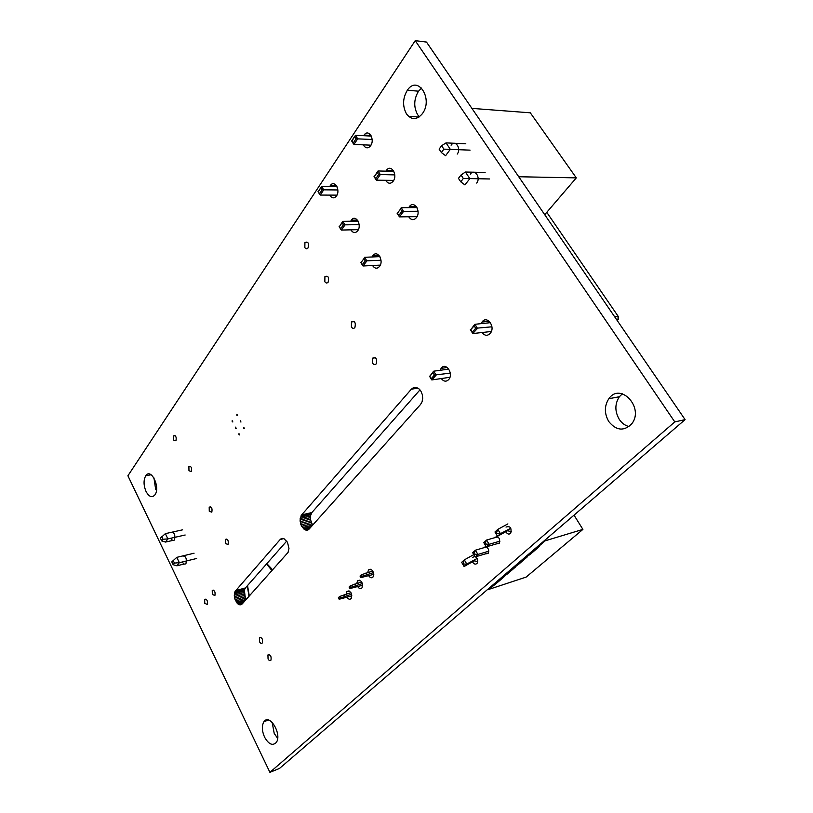 <?xml version="1.0" encoding="UTF-8"?>
<svg xmlns="http://www.w3.org/2000/svg" width="813" height="813" viewBox="0 0 813 813"><rect width="100%" height="100%" fill="white"/><g stroke="black" fill="none" stroke-linecap="round" stroke-linejoin="round"><path stroke-width="1.22" d="M495.737 582.474L496.347 583.439L488.511 589.486L488.207 588.958M495.056 583.866L494.741 583.328M488.511 589.486L526.123 577.108L582.911 529.395L545.147 540.818L537.942 547.007L537.617 546.458M496.347 583.439L504.649 576.315L503.034 576.204M506.824 572.941L507.444 573.917L503.349 576.732M507.444 573.917L515.93 566.631L514.629 567.047L514.304 566.509M518.155 563.196L518.785 564.181L514.629 567.047M518.785 564.181L527.454 556.732L526.153 557.139L525.828 556.59M529.741 553.226L530.381 554.222L526.153 557.139M530.381 554.222L539.243 546.61L537.942 547.007M574.019 515.157L582.911 529.395M544.812 540.269L545.147 540.818M529.08 554.629L528.755 554.08M517.485 564.588L517.159 564.049M506.143 574.334L505.828 573.795M473.776 554.608L464.345 559.872L466.784 564.07L464.081 566.519L461.652 562.322L464.081 566.519L474.131 560.838L477.729 561.702M462.506 563.694L463.044 563.196L463.532 564.039L466.753 564.09L477.099 558.47M507.891 523.887L497.841 529.365L500.412 533.674L510.828 528.237M495.94 533.318L496.519 532.789L497.028 533.653L500.412 533.674L497.515 536.285L494.965 531.987L497.515 536.285L507.556 530.737L511.387 531.722M497.749 536.834L486.591 540.035L489.111 544.304L499.995 541.133M484.548 543.673L485.107 543.155L485.615 544.009L485.046 544.527L483.776 542.596L486.276 546.854L499.589 542.962M485.046 544.527L486.276 546.854L489.111 544.304L485.615 544.009M483.776 542.596L486.591 540.035L485.107 543.155M486.54 546.936L475.422 550.198L477.902 554.436L475.138 556.925L472.668 552.698L475.138 556.925L488.379 552.972M472.668 552.698L475.422 550.198L473.959 553.287L474.446 554.141L477.902 554.436L488.755 551.204M461.652 562.311L464.345 559.872M474.131 560.838L476.835 558.409M463.044 563.196L464.325 559.893M496.519 532.789L497.841 529.365M494.965 531.987L497.82 529.395M507.556 530.737L510.442 528.135M473.4 553.785L473.959 553.287M473.898 554.639L474.446 554.141M462.993 564.527L463.532 564.039M496.458 534.182L497.028 533.653M471.916 108.383L530.31 112.814L576.305 177.874L544.73 214.703M518.735 176.746L576.305 177.874M465.808 143.799L446.032 142.885L450.321 149.328L445.595 155.7L441.378 152.529L443.878 149.135L470.077 150.141M485.117 172.478L465.432 172.031L469.823 178.626L464.945 184.927L460.768 181.838L463.339 178.484L489.487 178.962M446.032 142.885L441.611 145.72L439.122 149.114L441.378 152.529M441.611 145.72L443.878 149.135M465.432 172.031L461.022 174.988L458.451 178.342L460.768 181.838M461.022 174.988L463.339 178.484M370.962 145.171L353.94 144.46L351.917 140.913L354.722 136.675L356.064 138.789L353.249 143.027M369.824 133.993L368.939 135.314M335.678 184.764L335.108 185.608M371.317 136.076L355.423 135.304L354.722 136.675M372.151 139.49L356.064 138.789M337.862 189.957L322.151 189.815L319.55 193.728L318.3 191.655L320.891 187.742L322.151 189.815M336.978 195.12L320.241 195.069L319.55 193.728M336.958 186.553L321.613 186.401L320.891 187.742M394.772 174.886L378.645 174.561L375.718 178.738L374.356 176.573L377.273 172.386L378.645 174.561M393.675 180.425L376.409 180.171L375.718 178.738M393.848 171.33L378.015 170.984L377.273 172.386M359.143 224.652L343.391 224.866L340.688 228.727L339.407 226.593L342.1 222.742L343.391 224.866M358.35 229.662L341.379 230.059L340.688 228.727M358.147 221.116L342.822 221.37L342.1 222.742M381.002 260.272L365.21 260.882L362.405 264.672L361.084 262.487L363.889 258.686L365.21 260.882M380.301 265.119L363.055 265.993L362.405 264.672M379.905 256.623L364.62 257.294L363.889 258.686M418.034 211.268L401.876 211.35L398.827 215.465L397.425 213.23L400.463 209.114L401.876 211.35M417.049 216.644L399.478 216.878L398.827 215.465M416.998 207.579L401.216 207.681L400.463 209.114M491.926 326.806L475.696 328.269L472.262 332.161L470.727 329.722L474.162 325.83L475.696 328.269M491.357 331.48L472.902 333.543L472.262 332.161M490.473 322.67L474.924 324.296L474.162 325.83M450.27 373.137L434.406 375.057L431.256 378.634L429.813 376.256L432.963 372.679L434.406 375.057M449.935 377.293L431.906 379.915L431.256 378.634M448.796 369.102L433.705 371.185L432.963 372.679M320.922 187.386L318.3 191.655M377.313 171.98L374.356 176.573M342.131 222.356L339.407 226.593M474.314 324.976L470.727 329.722M433.116 371.856L429.813 376.256M351.623 594.212L340.413 597.992L339.163 599.242L351.887 595.858M350.962 592.677L339.621 596.488L338.371 597.738L339.163 599.242M361.775 581.976L350.342 585.756L349.062 587.037L349.875 588.561L362.71 585.228M362.446 583.521L351.155 587.281L349.875 588.561M373.543 572.565L362.171 576.295L360.85 577.606L373.807 574.334M372.862 571L361.338 574.761L360.027 576.071L360.85 577.606M344.986 596.193L344.184 594.689M340.413 597.992L339.621 596.488M355.759 585.482L354.946 583.968M351.155 587.281L350.342 585.756M366.805 574.496L365.972 572.972M362.171 576.295L361.338 574.761M184.185 564.019L176.919 565.797L179.358 562.687L176.777 557.352L194.063 553.216M176.919 565.797L173.139 564.72L174.419 563.074L179.358 562.687L196.634 558.49M172.783 540.421L165.517 542.068L167.885 538.907L165.354 533.653L182.63 529.822M165.517 542.068L161.726 540.94L162.976 539.253L167.885 538.907L185.161 535.005M173.139 564.72L171.787 561.895L176.777 557.352M174.419 563.074L173.057 560.238M161.726 540.94L160.395 538.155L165.354 533.653M162.976 539.253L161.645 536.468M269.916 772.35L279.52 768.427L685.095 419.62L426.49 42.073L415.23 40.65L127.905 475.778L269.916 772.35L674.79 421.917L685.095 419.62M674.79 421.917L415.23 40.65M264.56 737.137C261.837 730.785 261.644 725.633 263.971 721.68C269.682 712.95 282.528 734.932 276.115 742.655C272.436 746.039 268.585 744.2 264.56 737.137M268.056 658.957L267.924 654.943C270.526 654.536 271.532 656.274 270.953 660.176C270.028 661.071 269.062 660.664 268.056 658.957M346.125 594.11L346.785 591.529C350.637 590.634 352.11 592.941 351.226 598.459C349.905 599.791 348.513 599.405 347.049 597.311M356.816 583.419L357.496 580.848C361.439 579.893 362.944 582.22 362.029 587.819C360.677 589.191 359.244 588.815 357.75 586.691M367.781 572.454L368.482 569.893C372.506 568.876 374.051 571.214 373.106 576.915C371.714 578.328 370.25 577.952 368.716 575.797M259.51 641.742L259.398 637.717C261.959 637.301 262.955 639.038 262.355 642.92C261.451 643.805 260.495 643.408 259.51 641.742M204.774 603.358L204.663 599.455C206.99 599.11 207.864 600.777 207.285 604.435L204.774 603.358M212.335 594.445L212.234 590.502C214.602 590.136 215.496 591.803 214.896 595.512L212.335 594.445M280.2 539.486L281.867 538.419L283.839 538.562L287.477 542.251L288.971 548.399L288.066 552.423L242.203 603.937L240.699 604.831L238.016 604.008L235.069 599.567L234.266 595.167L235.028 591.458L280.2 539.486L283.889 538.592M475.544 556.803C477.759 558.673 478.278 560.828 477.119 563.287C475.676 564.679 474.203 564.334 472.699 562.24L472.465 561.783M472.617 557.312L474.904 556.529M483.227 547.911L486.235 546.783M486.347 546.834C488.715 548.653 489.294 550.858 488.095 553.46L485.046 553.968M494.375 537.8L494.639 537.383C498.654 536.123 500.208 538.125 499.304 543.409L496.194 543.958M506.011 527.078C510.117 525.757 511.702 527.779 510.777 533.135C509.233 534.639 507.668 534.324 506.082 532.18L505.828 531.692M608.835 421.632C604.232 413.573 604.232 405.931 608.846 398.716C620.39 381.734 644.679 407.943 631.691 423.858C623.988 431.469 616.366 430.727 608.835 421.632M411.378 389.173L413.614 387.598L416.215 387.415L418.776 388.665L420.921 391.175L422.303 394.559L422.699 398.289L422.069 401.785L420.504 404.518L309.174 529.029L307.405 530.147L304.296 529.487L300.912 524.842L300.048 520.046L301.664 514.893L411.378 389.173L418.014 388.177M440.128 370.301L441.113 368.35C445.544 361.755 453.796 373.197 448.939 379.295C446.418 381.998 443.857 381.754 441.266 378.553M481.144 323.645L482.038 322.029C486.845 314.885 495.706 326.541 490.432 333.157C487.607 336.176 484.802 335.962 482.018 332.527M225.414 543.521L225.333 539.415C227.813 538.938 228.717 540.635 228.067 544.497L225.414 543.521M182.356 556.011C185.71 555.757 186.919 558.257 185.984 563.49C184.825 564.679 183.626 564.181 182.397 562.007M171.055 532.383C174.328 532.281 175.486 534.781 174.51 539.883C173.382 541.062 172.214 540.584 171.015 538.46M209.266 511.265L209.195 507.149C211.614 506.682 212.488 508.359 211.817 512.18L209.266 511.265M188.962 470.727L188.901 466.591C191.258 466.123 192.092 467.78 191.39 471.56L188.962 470.727M146.045 491.489C143.495 485.29 143.403 480.046 145.771 475.737C151.055 467.455 160.689 487.576 154.877 494.934C151.99 498.003 149.043 496.855 146.045 491.489M173.586 440.036L173.535 435.89C175.842 435.422 176.645 437.059 175.933 440.809L173.586 440.036M238.992 434.742L238.981 433.644L239.672 434.935L238.992 434.742M243.737 428.349L243.737 427.242L244.428 428.542L243.737 428.349M235.577 428.248L235.567 427.14L236.258 428.431L235.577 428.248M240.302 421.825L240.292 420.717L240.983 422.008L240.302 421.825M232.183 421.774L232.172 420.667L232.853 421.957L232.183 421.774M236.868 415.321L236.868 414.213L237.548 415.504L236.868 415.321M372.628 363.208L372.649 358.137C376.104 356.927 377.313 358.807 376.287 363.777C375.057 365.098 373.838 364.905 372.628 363.208M351.399 327.009L351.44 321.928C354.803 320.729 355.962 322.588 354.905 327.507C353.726 328.808 352.557 328.635 351.399 327.009M372.161 256.959L372.862 255.739C377.11 249.306 384.214 260.455 379.59 266.379C377.242 268.991 374.945 268.778 372.7 265.739L372.567 265.516M470.3 174.175C474.386 168.057 481.133 177.386 476.703 183.077M408.746 207.63L409.295 206.726C413.908 199.785 421.469 211.156 416.469 217.589C413.919 220.435 411.459 220.323 409.061 217.234L408.787 216.756M324.844 281.725L324.905 276.613C328.157 275.434 329.245 277.274 328.167 282.141C327.039 283.402 325.932 283.259 324.844 281.725M304.845 247.609L304.926 242.477C308.086 241.309 309.123 243.138 308.025 247.965C306.938 249.205 305.881 249.083 304.845 247.609M350.698 221.238L351.318 220.181C355.505 213.819 362.252 224.896 357.71 230.76C355.454 233.311 353.259 233.138 351.114 230.231L350.891 229.835M451.093 145.202C455.138 139.135 461.601 148.423 457.231 154.074M385.921 171.157L386.388 170.405C390.931 163.535 398.096 174.846 393.187 181.208C390.748 183.992 388.39 183.911 386.114 180.964L385.748 180.303M329.783 186.482L330.332 185.557C334.468 179.256 340.871 190.283 336.409 196.075C334.245 198.565 332.141 198.423 330.098 195.648L329.804 195.1M406.51 113.952C402.374 106.147 402.648 98.231 407.354 90.223C417.719 74.42 433.644 98.983 422.354 113.708C416.805 120.111 411.52 120.192 406.51 113.952M363.696 135.7L364.102 135.07C368.574 128.271 375.362 139.541 370.545 145.822C368.198 148.545 365.952 148.494 363.787 145.669L363.34 144.856M277.65 738.336L274.225 733.448L272.131 722.29M246.217 599.455L244.195 593.917L244.439 589.842L245.435 587.931L286.745 541.052M629.028 426.551C625.106 425.585 621.874 423.217 619.313 419.447C614.73 411.469 614.74 403.898 619.354 396.744L622.362 393.807M312.609 525.198L310.332 519.263L310.363 516.143L311.877 512.546L419.986 389.874M155.7 489.639L153.952 477.932M419.356 116.798L417.638 114.704C413.512 106.96 413.807 99.125 418.522 91.188L421.662 88.017M280.983 538.806L282.883 538.348M235.587 590.604L245.435 587.931M235.028 591.458L244.865 588.775M234.601 592.535L244.439 589.842M234.347 593.785L244.185 591.092M234.266 595.167L244.103 592.464M234.368 596.63L244.195 593.917M234.632 598.114L244.459 595.39M235.069 599.567L244.896 596.833M235.648 600.929L245.475 598.185M236.349 602.159L246.176 599.405M237.152 603.195L244.784 601.051M238.016 604.008L243.524 602.463M238.92 604.567L242.559 603.541M239.825 604.842L241.776 604.293M412.425 388.218L416.703 387.577M301.664 514.893L311.877 512.546M300.983 515.889L311.196 513.531M300.485 517.109L310.688 514.751M300.17 518.511L310.363 516.143M300.048 520.046L310.251 517.668M300.139 521.651L310.332 519.263M300.434 523.277L310.627 520.869M300.912 524.842L311.105 522.424M301.572 526.296L311.755 523.867M302.375 527.586L312.558 525.147M303.29 528.663L311.206 526.763M304.296 529.487L309.997 528.115M305.342 530.025L309.082 529.121M306.389 530.249L308.198 529.812M413.614 387.598L415.27 387.344M245.15 597.443L244.327 590.401M245.221 597.596L244.367 590.218M248.991 596.346L247.294 585.827M249.306 596L247.538 585.543M271.979 570.635L266.573 563.948M355.464 135.304L357.7 138.82L353.94 144.46M408.502 116.31L419.061 117.011M614.537 316.603L618.083 316.216L546.773 212.315L618.541 316.867L618.002 319.407L618.083 316.216M616.66 319.702L618.002 319.407L616.569 319.57M617.087 320.332L618.449 319.103M321.613 186.401L323.716 189.856L320.241 195.069M378.025 170.984L380.311 174.602L376.409 180.171M342.832 221.37L344.986 224.916L341.379 230.059M364.62 257.294L366.836 260.943L363.065 265.973M403.573 211.4L399.488 216.858L403.533 211.4L401.216 207.681M474.924 324.296L477.495 328.361L472.841 333.442M433.705 371.185L436.114 375.149L431.845 379.813M245.252 597.677L244.378 590.157M266.827 563.663L272.68 569.852M353.299 143.596L351.612 140.913M351.704 140.913L354.753 136.299M319.6 194.246L318.025 191.644M375.769 179.307L374.041 176.553M340.738 229.246L339.123 226.573M366.795 260.943L363.055 265.993M362.456 265.201L360.789 262.447M398.878 216.034L397.09 213.209M477.322 328.371L472.77 333.523M472.302 332.741L470.361 329.651M435.951 375.169L431.764 379.905M431.286 379.163L429.477 376.175M263.971 721.68L268.422 720.033M267.924 654.943L269.235 654.516M346.785 591.529L349.021 590.868M357.496 580.848L359.844 580.167M368.482 569.893L370.931 569.191M259.398 637.717L260.719 637.301M204.663 599.455L205.923 599.11M212.234 590.502L213.534 590.157M483.501 547.454L486.062 546.712M494.639 537.383L497.302 536.621M608.846 398.716L619.354 396.744M441.113 368.35L447.343 367.496M482.038 322.029L489.294 321.277M225.333 539.415L226.827 539.06M209.195 507.149L210.709 506.834M188.901 466.591L190.435 466.316M145.771 475.737L151.127 474.762M173.535 435.89L175.09 435.646M372.649 358.137L375.545 357.791M351.44 321.928L354.346 321.653M372.862 255.739L379.102 255.465M409.295 206.726L416.439 206.685M324.905 276.613L327.802 276.44M304.926 242.477L307.781 242.386M351.318 220.181L357.486 220.089M386.388 170.405L393.411 170.567M330.332 185.557L336.409 185.618M407.354 90.223L418.522 91.188M364.102 135.07L370.972 135.405"/></g></svg>
